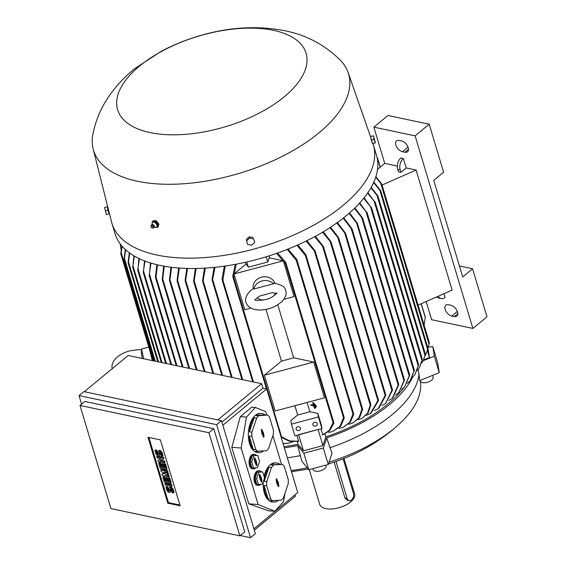 <?xml version="1.0" encoding="UTF-8"?>
<svg xmlns="http://www.w3.org/2000/svg" width="566" height="566" viewBox="0 0 566 566"><rect width="100%" height="100%" fill="white"/><g stroke="black" fill="none" stroke-linecap="round" stroke-linejoin="round"><path stroke-width="0.85" d="M255.153 300.107C254.141 300.567 255.563 299.244 259.433 296.145L272.359 292.65L276.746 293.634M164.317 266.218L162.548 280.361L162.237 279.18L163.687 266.112M343.725 217.754L351.868 228.586L352.186 229.775L343.187 218.179M93.171 149.007A133.116 63.93 -16.7 0 0 137.425 181.247A133.116 63.93 -16.7 0 0 284.429 155.254A133.116 63.93 -16.7 0 0 348.111 72.526A133.116 63.93 -16.7 0 0 340.35 60.201C324.686 44.764 306.213 34.95 284.917 30.755C256.844 25.371 227.992 27.168 198.369 36.139C185.231 40.073 172.764 45.188 160.949 51.485L135.408 68.168C123.43 77.57 113.497 88.65 105.616 101.427C99.425 111.587 95.173 122.596 92.859 134.446A133.116 63.93 -16.7 0 0 93.171 149.007L111.552 221.985A136.477 65.543 -16.7 0 0 111.926 223.344L115.032 233.701A136.477 65.543 -16.7 0 0 160.036 265.397A136.477 65.543 -16.7 0 0 309.51 239.383A136.477 65.543 -16.7 0 0 376.475 155.268L373.369 144.903A136.477 65.543 -16.7 0 0 372.93 143.566L372.916 143.523M111.926 223.344A136.477 65.543 -16.7 0 0 156.931 255.033A136.477 65.543 -16.7 0 0 306.404 229.025A136.477 65.543 -16.7 0 0 373.369 144.903M388.927 400.374L392.33 398.294L398.521 384.222L398.747 384.838L392.769 397.933M398.521 384.222L398.747 384.838M156.902 227.398A3.927 2.271 -129.6 0 0 157.886 227.072L158.954 224.079L156.067 220.648L152.884 221.023A3.927 2.271 -129.6 0 0 152.374 221.929M371.869 142.024L370.751 137.963M303.85 453.217L308.788 469.695L301.834 461.212L297.61 445.612L303.85 453.217L323.313 448.024L326.702 437.843A117.424 56.395 -16.7 0 0 389.698 404.407A117.424 56.395 -16.7 0 0 412.748 376.935M326.702 437.843L329.971 447.727A116.582 55.992 -16.7 0 0 392.188 414.63A116.582 55.992 -16.7 0 0 419.017 374.062L418.069 369.605M151.511 356.141L152.756 360.676M273.626 30.366A98.364 47.24 -16.7 0 0 139.434 66.165A98.364 47.24 -16.7 0 0 150.068 132.585A98.364 47.24 -16.7 0 0 284.266 96.786A98.364 47.24 -16.7 0 0 273.626 30.366M109.139 212.399L108.042 208.047M157.886 227.072A3.927 2.271 -129.6 0 0 158.197 226.697A3.927 2.271 -129.6 0 0 155.445 221.157A3.927 2.271 -129.6 0 0 152.884 221.023M291.172 470.587A113.78 54.647 -16.7 0 0 307.246 467.813M329.058 462.111A113.78 54.647 -16.7 0 0 394.361 428.32A113.78 54.647 -16.7 0 0 400.112 423.255A113.78 54.647 -16.7 0 0 420.552 382.835L420.305 380.409M329.971 447.727L332.037 453.154L328.259 464.502L308.788 469.695M287.344 457.816A116.582 55.992 -16.7 0 0 300.419 455.609M314.491 422.3A2.243 1.96 -9.1 0 1 315.623 426.064A2.243 1.96 -9.1 0 1 314.491 422.3M297.73 426.771A2.243 1.96 -9.1 0 1 298.862 430.535A2.243 1.96 -9.1 0 1 297.73 426.771M433.075 377.006A6.728 3.233 163.3 0 1 433.146 377.197A6.728 3.233 163.3 0 1 433.195 377.402A6.728 3.233 163.3 0 1 427.783 382.177A6.728 3.233 163.3 0 1 420.404 381.399M325.924 465.125L326.115 465.747A6.728 3.233 163.3 0 1 320.186 470.891A6.728 3.233 163.3 0 1 313.231 469.61L312.92 468.598M148.794 347.078L141.79 348.946A11.207 0.63 75.1 0 0 141.748 349.017A11.207 0.63 75.1 0 0 143.771 358.773M149.891 350.729A11.207 0.63 75.1 0 0 152.381 360.599M253.872 289L253.575 288.561C249.344 290.584 244.335 297.773 245.743 301.409L245.991 302.506C249.09 310.911 261.4 311.236 269.423 308.463C273.413 307.564 277.694 305.152 282.264 301.225C285.427 297.532 286.665 294.348 285.971 291.681L285.717 290.584C285.391 287.012 281.422 284.542 273.817 283.177L273.47 283.771L253.872 289A11.207 9.813 -9.1 0 1 262.037 280.948A11.207 9.813 -9.1 0 1 273.47 283.771M253.257 288.766L253.193 288.391A11.207 9.813 -9.1 0 1 261.803 277.107A11.207 9.813 -9.1 0 1 274.927 283.276M109.28 212.965L108.014 208.055M109.295 213.368L107.639 207.142M348.111 72.526L370.631 136.986L372.322 143.205M154.56 222.155L155.261 221.575L157.631 224.221L157.581 226.839L156.874 227.426M259.504 470.827L258.57 470.756A7.287 3.99 94.3 0 0 254.742 474.4A7.287 3.99 94.3 0 0 254.445 481.942A7.287 3.99 94.3 0 0 257.473 485.288L258.407 485.359A7.287 3.99 -85.7 0 1 255.379 482.013A7.287 3.99 -85.7 0 1 259.157 470.827A7.287 3.99 -85.7 0 1 259.504 470.827A7.287 3.99 -85.7 0 1 261.294 471.796M258.747 415.734L256.179 415.543A19.619 10.747 -85.7 0 1 261.549 413.491L260.615 413.421A19.619 10.747 94.3 0 0 250.306 423.234A19.619 10.747 94.3 0 0 249.507 443.546A19.619 10.747 94.3 0 0 257.657 452.538L258.591 452.609A19.619 10.747 -85.7 0 1 255.209 451.3L266.536 450.755A19.619 10.747 94.3 0 0 268.581 448.513L273.328 434.419A19.619 10.747 94.3 0 0 273.442 430.259L269.437 416.909A19.619 10.747 94.3 0 0 267.506 414.998L258.747 415.734A19.619 10.747 94.3 0 0 256.702 417.984L251.948 432.07A19.619 10.747 94.3 0 0 251.835 436.23L255.846 449.581L253.271 449.39A19.619 10.747 -85.7 0 1 250.441 443.617A19.619 10.747 -85.7 0 1 249.266 436.039L251.835 436.23M251.948 432.07L249.38 431.879A19.619 10.747 -85.7 0 1 254.127 417.786L256.702 417.984M261.549 413.491A19.619 10.747 -85.7 0 1 264.93 414.8L267.506 414.998M276.385 462.931A19.619 10.747 -85.7 0 1 279.767 464.24L282.335 464.438L271.008 464.983A19.619 10.747 -85.7 0 1 276.385 462.931L275.444 462.861A19.619 10.747 94.3 0 0 264.053 476.331M263.247 481.652A19.619 10.747 94.3 0 0 264.343 492.993A19.619 10.747 94.3 0 0 272.487 501.985L273.428 502.056A19.619 10.747 -85.7 0 1 270.039 500.74L281.366 500.195A19.619 10.747 94.3 0 0 283.417 497.953L288.165 483.859A19.619 10.747 94.3 0 0 288.278 479.699L284.274 466.349A19.619 10.747 94.3 0 0 282.335 464.438M265.277 493.064A19.619 10.747 -85.7 0 1 264.103 485.479L266.671 485.67L270.675 499.028L268.107 498.83A19.619 10.747 -85.7 0 1 265.277 493.064M266.784 481.517L264.216 481.319A19.619 10.747 -85.7 0 1 268.963 467.233L271.531 467.424L266.784 481.517A19.619 10.747 94.3 0 0 266.671 485.67M273.583 465.174A19.619 10.747 94.3 0 0 271.531 467.424M254.566 454.342L253.625 454.272A7.287 3.99 94.3 0 0 249.797 457.922A7.287 3.99 94.3 0 0 249.5 465.464A7.287 3.99 94.3 0 0 252.528 468.804L253.462 468.874A7.287 3.99 -85.7 0 1 250.441 465.535A7.287 3.99 -85.7 0 1 254.212 454.342A7.287 3.99 -85.7 0 1 254.566 454.342A7.287 3.99 -85.7 0 1 256.348 455.312M153.704 227.758A1.818 1.054 -129.6 0 0 153.825 227.695A1.818 1.054 -129.6 0 0 153.987 227.553L154.362 226.52A1.486 0.863 -129.6 0 0 153.23 224.759A1.486 0.863 -129.6 0 0 152.763 224.589L151.681 224.766A1.818 1.054 -129.6 0 0 151.511 224.893A1.818 1.054 -129.6 0 0 151.426 225.006M152.162 221.957L152.261 224.589M154.723 222.141L152.013 222.113M153.987 227.553A1.818 1.054 -129.6 0 0 152.756 224.907A1.818 1.054 -129.6 0 0 151.681 224.766M152.445 227.978L153.237 227.949A1.79 1.033 -129.6 0 0 153.598 227.843A1.79 1.033 -129.6 0 0 153.775 226.541A1.79 1.033 -129.6 0 0 152.544 225.105A1.79 1.033 -129.6 0 0 151.32 225.098A1.79 1.033 -129.6 0 0 151.15 225.431L150.973 226.202A1.259 0.729 -129.6 0 0 151.914 227.829A1.259 0.729 -129.6 0 0 152.445 227.978A1.259 0.729 -129.6 0 0 152.884 227.171A1.259 0.729 -129.6 0 0 151.957 225.975A1.259 0.729 -129.6 0 0 150.973 226.202M309.269 469.575L319.705 504.377A18.218 8.752 -16.7 0 0 325.712 508.601A18.218 8.752 -16.7 0 0 345.663 505.134A18.218 8.752 -16.7 0 0 354.606 493.906L343.965 458.453M335.999 461.453L347.071 498.349A5.044 3.325 101.9 0 0 349.194 500.669L347.333 500.273L344.892 497.889L334.152 462.097M349.194 500.669A5.044 3.325 101.9 0 0 351.507 499.969A5.044 3.325 101.9 0 0 353.403 493.106L343.109 458.793M159.11 455.637A2.455 1.422 -129.6 0 1 157.277 455.411A2.455 1.422 -129.6 0 1 155.742 453.366L154.872 450.479L155.961 450.713L156.824 453.592A0.983 0.566 -129.6 0 0 157.44 454.413A0.983 0.566 -129.6 0 0 158.169 454.505A0.983 0.566 -129.6 0 0 158.268 453.904L157.9 452.666A2.455 1.422 -129.6 0 1 158.14 451.159A2.455 1.422 -129.6 0 1 159.973 451.385A2.455 1.422 -129.6 0 1 161.508 453.43L162.371 456.309L161.289 456.083L160.426 453.196A0.983 0.566 -129.6 0 0 159.81 452.383A0.983 0.566 -129.6 0 0 159.074 452.291A0.983 0.566 -129.6 0 0 158.982 452.892L159.35 454.13L160.058 453.55A2.455 1.422 50.4 0 1 159.81 455.057L159.11 455.637A2.455 1.422 -129.6 0 0 159.35 454.13M166.326 469.497L160.192 468.202L158.706 463.257L159.789 463.483L160.9 467.191L162.35 467.495L161.36 464.198L162.442 464.431L163.433 467.728L164.876 468.032L163.765 464.325L164.847 464.552L166.326 469.497L167.034 468.917L165.548 463.971L164.465 463.738L163.765 464.325M170.529 483.505L164.395 482.211L162.909 477.265L163.991 477.492L165.102 481.199L166.553 481.503L165.562 478.206L166.645 478.44L167.635 481.737L169.078 482.041L167.968 478.334L169.05 478.56L170.529 483.505L171.236 482.925L169.75 477.98L168.668 477.746L167.968 478.334M170.111 492.307A2.455 1.422 -129.6 0 1 168.279 492.08A2.455 1.422 -129.6 0 1 166.744 490.036L165.873 487.149L166.963 487.383L167.826 490.262A0.983 0.566 -129.6 0 0 168.442 491.083A0.983 0.566 -129.6 0 0 169.17 491.175A0.983 0.566 -129.6 0 0 169.269 490.573L168.901 489.335A2.455 1.422 -129.6 0 1 169.142 487.828A2.455 1.422 -129.6 0 1 170.967 488.055A2.455 1.422 -129.6 0 1 172.51 490.099L173.373 492.979L172.29 492.753L171.427 489.866A0.983 0.566 -129.6 0 0 170.812 489.052A0.983 0.566 -129.6 0 0 170.076 488.96A0.983 0.566 -129.6 0 0 169.984 489.562L170.352 490.8L171.059 490.22A2.455 1.422 50.4 0 1 170.812 491.727L170.111 492.307A2.455 1.422 -129.6 0 0 170.352 490.8M171.399 486.392L165.258 485.09L164.89 483.859L171.024 485.154L171.399 486.392L172.099 485.805L171.731 484.574L165.59 483.272L164.89 483.859M168.555 476.912L162.414 475.617L161.918 473.968L165.343 473.53L161.183 471.492L160.687 469.851L166.821 471.145L167.196 472.384L164.126 471.733L167.564 473.615L167.812 474.442L165.116 475.03L168.18 475.673L168.555 476.912L169.255 476.331L168.887 475.093L166.814 474.655M164.352 462.903L158.211 461.608L157.843 460.37L161.253 458.778L157.1 457.901L156.732 456.663L162.867 457.958L163.241 459.196L159.824 460.788L163.977 461.665L164.352 462.903L165.053 462.323L164.685 461.085L160.907 460.285M256.2 465.089L255.485 460.802M255.818 460.766L256.122 460.434L256.95 464.537A0.7 0.382 -85.7 0 1 256.257 465.287L254.827 461.856L254.353 458.934A0.7 0.382 -85.7 0 1 255.04 458.177L255.818 460.766L255.096 460.837L254.346 458.333M261.145 481.574L260.431 477.28M260.763 477.251L261.06 476.919L261.414 478.093L261.888 481.015A0.7 0.382 -85.7 0 1 261.202 481.772L259.773 478.334L259.299 475.412A0.7 0.382 -85.7 0 1 259.985 474.655L260.763 477.251L260.042 477.315L259.285 474.81M158.14 451.159L158.841 450.571A2.455 1.422 50.4 0 1 160.673 450.798A2.455 1.422 50.4 0 1 162.209 452.842L163.079 455.729L162.371 456.309M155.961 450.713L156.662 450.126L157.525 453.012A0.983 0.566 -129.6 0 0 158.268 453.904M154.872 450.479L155.579 449.899L156.662 450.126M158.982 452.892L159.683 452.312A0.983 0.566 -129.6 0 0 159.683 452.312L160.058 453.55M164.847 464.552L165.548 463.971M163.433 467.728L164.642 467.254M162.442 464.431L163.142 463.851L164.133 467.141M161.36 464.198L162.06 463.618L163.142 463.851M160.9 467.191L162.109 466.717M159.789 463.483L160.496 462.903L161.607 466.61M158.706 463.257L159.414 462.67L160.496 462.903M169.05 478.56L169.75 477.98M167.635 481.737L168.845 481.263M166.645 478.44L167.345 477.86L168.335 481.15M165.562 478.206L166.263 477.626L167.345 477.86M165.102 481.199L166.312 480.725M163.991 477.492L164.699 476.912L165.81 480.619M162.909 477.265L163.616 476.678L164.699 476.912M169.142 487.828L169.842 487.241A2.455 1.422 50.4 0 1 171.675 487.468A2.455 1.422 50.4 0 1 173.21 489.512L174.08 492.399L173.373 492.979M166.963 487.383L167.663 486.795L168.526 489.682A0.983 0.566 -129.6 0 0 169.269 490.573M165.873 487.149L166.581 486.569L167.663 486.795M169.984 489.562L170.684 488.982A0.983 0.566 -129.6 0 0 170.684 488.982L171.059 490.22M171.024 485.154L171.731 484.574M168.18 475.673L168.887 475.093M167.812 474.442L168.512 473.855L168.272 473.035L167.564 473.615M166.998 472.341L168.272 473.035M167.196 472.384L167.897 471.796L167.529 470.565L166.821 471.145M160.687 469.851L161.388 469.264L167.529 470.565M161.918 473.968L164.543 473.141M163.977 461.665L164.685 461.085M163.241 459.196L163.942 458.616L163.574 457.378L162.867 457.958M156.732 456.663L157.433 456.083L163.574 457.378M157.843 460.37L160.878 458.701M256.172 461.941L255.4 461.863M256.476 461.615L255.705 461.531M255.485 462.698L255.047 462.585M261.117 478.426L260.346 478.348M261.414 478.093L260.65 478.015M260.424 479.183L259.992 479.069M179.91 505.013L168.463 502.594L148.922 437.454M257.778 455.425L253.858 455.75L251.729 462.061L253.518 468.047L257.445 467.714L259.575 461.403L257.778 455.425L252.217 455.63L250.094 461.941L251.884 467.919L253.518 468.047M278.026 486.045L277.312 481.751M277.644 481.723L277.941 481.39L278.295 482.565L278.769 485.487A0.7 0.382 -85.7 0 1 278.083 486.244L276.654 482.805L276.18 479.883A0.7 0.382 -85.7 0 1 276.866 479.133L277.644 481.723L276.916 481.793L276.166 479.289M263.19 436.605L262.475 432.311M262.808 432.283L263.112 431.95L263.466 433.124L263.94 436.046A0.7 0.382 -85.7 0 1 263.254 436.803L262.475 434.214L262.171 434.547L261.343 430.443A0.7 0.382 -85.7 0 1 262.03 429.693L262.808 432.283L262.086 432.346L261.336 429.842M262.723 471.903L258.796 472.235L256.674 478.546L258.464 484.524L262.391 484.192L264.513 477.881L262.723 471.903L257.162 472.108L255.033 478.419L256.83 484.404L258.464 484.524M147.988 437.256L160.362 439.874L180.144 505.799L167.762 503.181L147.988 437.256M167.762 503.181L168.463 502.594M251.729 462.061L250.094 461.941M253.858 455.75L252.217 455.63M277.998 482.897L277.227 482.819M278.295 482.565L277.531 482.487M277.305 483.654L276.873 483.541M263.162 433.457L262.398 433.379M263.466 433.124L262.695 433.047M262.475 434.214L262.037 434.101M256.674 478.546L255.033 478.419M258.796 472.235L257.162 472.108M239.878 535.846L208.939 432.721L79.997 405.461L110.929 508.586L239.878 535.846L244.717 531.842L213.778 428.717L208.939 432.721M375.385 142.865L374.069 139.307L373.518 135.826L375.385 142.865L372.428 143.559L375.131 142.837M251.672 245.212L247.625 244.385L246.571 240.847L249.549 238.145L253.596 238.972L254.658 242.503L251.672 245.212M106.408 214.528L109.365 213.835L106.408 214.528L104.54 207.489L107.243 206.767L107.604 207.149M255.726 467.856A7.287 3.99 -85.7 0 1 253.462 468.874M268.963 467.233L264.216 481.319M264.103 485.479L268.107 498.83M278.231 500.464A19.619 10.747 -85.7 0 1 273.428 502.056M270.675 499.028A19.619 10.747 94.3 0 0 272.614 500.938M279.767 464.24L271.008 464.983M254.127 417.786L249.38 431.879M249.266 436.039L253.271 449.39M263.395 451.024A19.619 10.747 -85.7 0 1 258.591 452.609M255.846 449.581A19.619 10.747 94.3 0 0 257.778 451.498M264.93 414.8L256.179 415.543M260.671 484.34A7.287 3.99 -85.7 0 1 258.407 485.359M79.997 405.461L84.836 401.457L213.778 428.717M157.093 224.935L154.44 221.985M156.895 227.56L156.959 224.631M154.334 227.376L157.044 227.405M374.069 139.307L371.367 140.028L370.56 136.519L373.263 135.798M371.367 140.028L372.428 143.559M253.596 238.972L254.658 242.503M253.384 237.635L249.337 236.807L249.549 238.145M249.337 236.807L246.351 239.51L246.571 240.847M109.111 213.806L108.049 210.269L105.347 210.991M108.049 210.269L107.243 206.767M109.259 213.382L109.365 213.835M240.26 535.528L250.533 537.7L216.629 424.691L79.021 395.599L81.582 404.145M156.931 224.801L157.631 224.221M152.134 222.127L152.834 221.547L155.261 221.575M275.479 293.054A11.207 9.813 -9.1 0 1 273.774 295.983M263.133 300.15A11.207 9.813 -9.1 0 1 257.12 297.744M258.117 504.525L241.158 448.017L231.812 447.31L248.764 503.818L268.567 510.815L274.765 511.282L258.117 504.525L248.764 503.818M285.031 493.156L283.566 501.618L274.765 511.282M241.158 448.017L246.514 417.107L255.316 407.442L265.723 411.666L266.699 414.935M272.918 435.65L281.535 464.375M216.629 424.691L221.469 420.687L255.372 533.696L250.533 537.7M79.021 395.599L83.86 391.594L221.469 420.687M328.443 463.957A98.647 47.374 -16.7 0 0 342.147 459.175C364.023 450.748 383.345 438.77 400.112 423.255M255.316 407.442L251.75 407.173L240.317 416.64L231.812 447.31M246.514 417.107L240.317 416.64M217.832 419.915L261.626 383.691L262.964 388.163L266.678 388.948L297.758 492.54L253.915 528.814M84.348 391.7L128.135 355.469L261.626 383.691M254.325 530.201L295.388 496.226L294.971 494.847M222.834 425.222L266.678 388.948M221.907 422.13L262.964 388.163M443.928 293.712L445.046 297.426A8.405 5.54 -78.1 0 1 441.183 298.586A8.405 5.54 -78.1 0 1 438.261 296.216M436.676 296.909A8.405 5.54 101.9 0 0 438.707 298.063L441.183 298.586M400.204 169.949A8.405 5.54 -78.1 0 1 403.367 158.515L406.19 167.932L400.912 172.305L398.436 171.781L397.728 169.425L400.204 169.949L400.912 172.305M397.728 169.425A8.405 5.54 101.9 0 1 400.891 157.992L403.367 158.515M459.436 265.999L472.575 268.772L462.719 276.93L433.754 180.398L443.61 172.248L429.205 124.216L415.119 135.861L472.9 328.45L431.639 319.726L426.184 301.536M472.575 268.772L486.979 316.804L472.9 328.45M454.265 316.571L451.788 316.047A6.728 3.898 50.4 0 1 445.909 311.159A6.728 3.898 50.4 0 1 445.81 305.215A6.728 3.898 50.4 0 1 448.399 304.749L450.876 305.272A6.728 3.898 50.4 0 1 456.755 310.168A6.728 3.898 50.4 0 1 456.854 316.104A6.728 3.898 50.4 0 1 454.265 316.571L457.802 313.649M404.966 152.24L402.49 151.716A6.728 3.898 50.4 0 1 396.61 146.82A6.728 3.898 50.4 0 1 396.504 140.884A6.728 3.898 50.4 0 1 399.094 140.418L401.57 140.941A6.728 3.898 50.4 0 1 407.449 145.83A6.728 3.898 50.4 0 1 407.555 151.773A6.728 3.898 50.4 0 1 404.966 152.24L408.503 149.311M397.332 166.057L384.738 163.397L373.857 127.145L387.936 115.492L429.205 124.216M373.857 127.145L415.119 135.861M419.017 374.062L419.654 380.67L439.273 372.661L437.73 363.032L432.785 346.548L428.087 347.17M315.036 405.008L315.453 405.1L316.012 406.982L315.602 406.897L315.036 405.008L315.453 405.1M313.437 405.334L312.658 402.744L313.069 402.829L314.767 408.482L313.578 405.801L310.89 405.235L310.755 404.768L313.437 405.334M313.847 403.876L315.389 407.732L313.847 403.876L314.597 403.685L314.257 403.961M406.19 167.932L416.095 170.026L452.121 290.103L418.076 305.109M384.738 163.397L377.508 169.376M298.565 434.688L318.177 429.452L294.921 435.912L291.391 424.139L290.832 420.63L297.652 414.984A114.898 55.185 163.3 0 0 309.864 411.73L307.09 402.468M318.177 429.452L321.955 428.695L321.396 425.193L317.866 413.421L318.425 416.93L321.955 428.695M318.425 416.93L291.391 424.139M323.313 448.024L328.259 464.502M284.358 447.869A117.424 56.395 -16.7 0 0 297.61 445.612M423.191 360.726L434.327 356.184L432.785 346.548M434.327 356.184L439.273 372.661M324.983 433.981L325.846 436.853L322.924 445.619L303.461 450.812L298.657 434.801M322.924 445.619L318.12 429.608M427.861 347.658L429.46 357.486L427.33 350.368M377.734 195.695L371.162 187.367M425.292 354.224L423.403 360.309L424.96 355.292L377.02 195.496L370.9 187.834M378.003 196.352L376.758 194.881M424.96 355.533L425.285 353.941M367.907 192.61L375.173 202.529L367.596 193.07M374.982 201.751L375.173 202.529M422.271 359.375L419.491 367.596L421.911 360.365L374.289 201.638M421.939 360.662L422.222 359.035M364.101 197.789L371.445 207.913L363.733 198.249M371.232 207.064L371.445 207.913M418.592 364.921L415.027 374.416L418.196 365.799L370.574 207.064M418.253 366.131L418.515 364.539M359.757 202.897L367.037 212.972L359.353 203.35M366.81 212.066L367.037 212.972M414.347 370.518L410.06 380.84L413.916 371.282L366.181 212.179M414.001 371.636L414.248 370.114M354.91 207.934L362.417 217.818L362.679 218.823L354.457 208.373M362.417 217.818L362.679 218.823M409.657 375.279L404.612 386.939L409.197 375.944L361.823 218.03M409.324 376.369L409.515 374.805M349.562 212.887L357.316 223.138L357.606 224.228L349.066 213.318M404.414 379.758L357.606 224.228M404.442 380.21L404.244 379.687L404.442 380.21L398.697 392.74L403.947 380.762L356.757 223.464M404.11 381.236L404.258 379.673M337.4 222.53L345.317 232.923L345.635 234.126L336.82 222.947M392.273 389.592L392.507 390.222L385.481 403.629L392.273 389.592M330.572 227.221L338.411 237.395L338.744 238.626L329.95 227.631M385.552 394.643L385.786 395.309L378.817 408.305L378.152 408.751L385.552 394.643M323.236 231.812L330.806 241.449L331.131 242.673L322.563 232.216M378.3 399.886L378.534 400.544L371.013 413.251L370.298 413.675L378.3 399.886M315.361 236.305L323.228 246.231L323.575 247.519L314.639 236.694M370.588 404.244L370.85 404.966L368.148 412.89L361.9 418.416L367.518 413.159L370.588 404.244M306.913 240.684L314.972 250.703L315.333 252.033L306.142 241.066M348.847 423.835L348.981 424.281L352.901 422.958L358.978 417.729L361.9 409.317L362.325 408.673L362.565 408.963L315.283 251.368M362.198 408.687L362.282 410.017M297.85 244.944L305.732 254.467L306.086 255.782L305.392 255.542L297.016 245.311M339.161 427.818L339.359 428.462L343.222 427.302L349.682 422.321L352.958 414.064L353.41 413.52L353.651 413.824L306.029 255.103M353.255 413.527L353.368 414.765M288.094 249.068L296.577 259.164L296.959 260.544L296.287 260.374L287.195 249.422M328.598 431.674L328.832 432.452A114.898 55.185 163.3 0 1 328.832 432.452L332.787 431.426L339.904 426.424L343.498 417.736L343.972 417.255L344.227 417.616L296.888 259.815M343.774 417.248L343.965 418.522M277.545 253.037L285.54 262.065L285.887 263.374L285.25 263.317L276.576 253.377M321.071 428.936L322.832 434.801L329.391 430.28L333.07 422.689L333.827 422.668L285.823 262.659M333.339 422.307L333.558 423.425M315.786 404.824L316.352 406.706L316.012 406.982M313.323 404.966L310.755 404.768M313.069 402.829L313.401 402.553L315.099 408.206L314.767 408.482M313.401 402.553L312.658 402.744M314.597 403.685L315.722 407.456L315.389 407.732M322.181 434.844L323.412 434.667M333.841 423.071L329.907 430.443L323.136 434.745M269.147 255.853L269.487 256.999L267.831 261.973L248.368 267.166L245 262.383M269.218 257.82L283.34 260.806L234.02 273.965L245.892 264.145M283.34 260.806L294.079 296.598L283.877 299.315M250.872 308.123L244.76 309.751L234.02 273.965M265.949 309.326L281.479 361.073A114.898 55.185 -16.7 0 0 293.69 357.811L277.772 304.756M293.69 357.811L313.713 362.049L264.393 375.201L281.479 361.073M313.713 362.049L324.452 397.834L275.133 410.987L264.393 375.201M294.872 405.723L297.652 414.984M317.866 413.421L309.864 411.73M236.213 264.195L233.638 277.085L233.128 277.446L232.775 276.137L235.215 264.386M280.814 436.4L289.559 440.907L298.657 441.254L296.902 435.381M298.31 441.36L298.997 441.027M298.48 441.324L289.353 441.282L281.161 437.214M225.247 266.034L222.877 279.958L222.403 280.439L222.028 279.052L224.313 266.169M214.974 267.315L212.42 280.771L212.066 279.455L214.097 267.4M205.295 268.107L202.925 282.024L202.571 280.694L204.468 268.157M196.154 268.475L193.961 282.094L193.614 280.807L195.376 268.489M187.516 268.447L185.471 281.535L185.139 280.304L186.773 268.425M179.337 268.043L177.399 281.663L177.073 280.432L178.644 267.994M171.611 267.301L169.765 281.04L169.446 279.845L170.946 267.216M157.447 264.817L156.032 277.007L155.544 277.8L182.28 366.917M155.735 278.076L155.452 276.993L156.86 264.676M151.002 263.091L149.162 275.5L176.203 365.636M149.339 275.734L150.457 262.928M144.995 261.053L143.212 272.451L170.833 364.497M143.382 272.635L144.486 260.862M139.427 258.704L137.694 270.088L165.689 363.407M137.849 270.23L138.96 258.485M134.333 256.044L132.784 267.194L133.909 255.797M132.784 267.194L132.585 266.416M128.432 261.124L128.157 262.999M128.079 262.299L129.345 252.804M124.393 257.806L124.11 259.723M124.053 259.065L125.319 249.521M283.05 443.518L288.335 443.249L293.11 441.763M288.335 443.249L283.106 443.709M303.461 450.812L298.091 444.26L297.27 441.522M121.145 252.019L120.806 253.78M120.784 253.228L121.881 245.984M121.152 250.03L120.162 243.84M377.458 158.048L380.161 167.189M424.075 325.117L425.257 317.498L421.132 303.765M382.05 185.04L416.095 170.026M381.526 183.667L375.845 176.748M381.774 184.162L380.522 182.825M427.493 349.427L429.332 343.116M429.014 344.453L429.382 342.855M380.593 190.629L373.822 182.068M427.804 347.991L426.665 352.448L427.507 349.201L379.836 190.289L373.617 182.542M380.854 191.23L379.581 189.723M344.255 418.076L340.619 426.29L332.787 431.426M353.672 414.262L350.375 422.123L343.222 427.302M362.594 409.43L359.636 417.51L352.901 422.958M357.762 419.746L361.9 418.416M366.16 415.394L370.298 413.675M374.267 410.583L378.152 408.751M381.845 405.581L385.481 403.629M395.521 394.962L398.697 392.74M401.655 389.302L404.612 386.939M407.322 383.373L410.06 380.84M412.522 377.133L415.027 374.416M417.234 370.525L419.491 367.596M421.408 363.478L423.403 360.309M424.981 355.908L426.665 352.448M429.46 357.486L423.609 359.87M403.834 387.689A114.898 55.185 163.3 0 1 325.846 436.853M298.091 444.26A114.898 55.185 163.3 0 1 283.99 446.645M267.831 261.973L266.268 256.759M248.368 267.166L246.811 261.973M129.727 253.08L128.503 261.789L158.537 361.9M125.652 249.818L124.442 258.421L155.275 361.207M122.157 246.302L121.159 252.542L153.655 360.867M429.063 344.298L380.755 183.292L375.697 177.215M347.071 498.349L344.892 497.889M161.508 453.43L162.209 452.842M156.824 453.592L157.525 453.012M172.51 490.099L173.21 489.512M167.826 490.262L168.526 489.682M256.95 464.537L256.2 464.53M255.04 458.177L254.396 458.17M261.888 481.015L261.145 481.008M259.985 474.655L259.341 474.655M278.769 485.487L278.026 485.487M276.866 479.133L276.215 479.126M263.94 436.046L263.197 436.039M262.03 429.693L261.386 429.686M457.349 311.456L451.788 316.047M408.044 147.118L402.49 151.716M398.216 385.269L351.337 229.025M391.941 390.547L344.821 233.475M385.191 395.521L337.952 238.053M377.911 400.657L330.374 242.206M370.185 404.966L322.825 247.109M361.9 409.317L314.611 251.693M352.958 414.064L305.392 255.542M343.498 417.736L296.287 260.374M333.07 422.689L285.25 263.317M281.458 436.464L233.638 277.085M253.483 381.972L222.877 279.958M242.715 379.694L212.873 280.22M232.18 377.465L203.35 281.373M222.587 375.442L194.364 281.38M213.693 373.56L185.853 280.757M205.041 371.728L177.759 280.793M197.088 370.051L170.097 280.085M189.603 368.466L162.852 279.307M183.059 367.079L156.032 277.007M176.981 365.799L149.629 274.637M171.611 364.66L143.672 271.538M166.468 363.577L138.118 269.076M162.032 362.636L133.038 265.992M392.33 398.294L392.91 397.813M276.562 293.188L276.555 292.983C278.302 291.999 272.246 298.247 266.614 299.357C259.426 300.61 255.542 300.645 254.962 299.464L255.117 299.768M142.264 358.455L141.344 352.696L141.748 349.017M112.33 369.067C111.269 365.615 112.443 362.042 115.853 358.356C119.398 354.924 124.025 352.427 129.741 350.878L137.963 349.682L141.571 349.873M432.601 375.385L433.146 377.197M291.504 471.697L308.286 469.08M425.314 353.92L377.996 196.19M422.278 359.028L375.251 202.288M418.592 364.554L371.508 207.63M414.34 370.143L367.086 212.639M409.642 374.862L362.714 218.434M398.705 384.349L352.179 229.272M392.471 389.748L345.621 233.595M385.757 394.835L338.723 238.06M378.512 400.098L331.11 242.092M370.815 404.499L323.533 246.889M266.459 388.899L232.859 276.916M252.705 381.802L222.127 279.894M241.937 379.531L212.158 280.269M231.402 377.303L202.67 281.535M221.808 375.272L193.721 281.649M212.915 373.397L185.238 281.125M204.262 371.565L177.172 281.274M196.31 369.881L169.545 280.686M188.825 368.303L162.343 280.029M161.26 362.473L132.642 267.088M157.758 361.738L128.114 262.914M154.497 361.044L124.081 259.667M152.877 360.705L120.791 253.745M425.25 316.974L421.267 303.709M380.274 167.09L377.635 158.268M429.389 342.826L381.76 184.077M427.825 347.708L380.847 191.11"/></g></svg>
